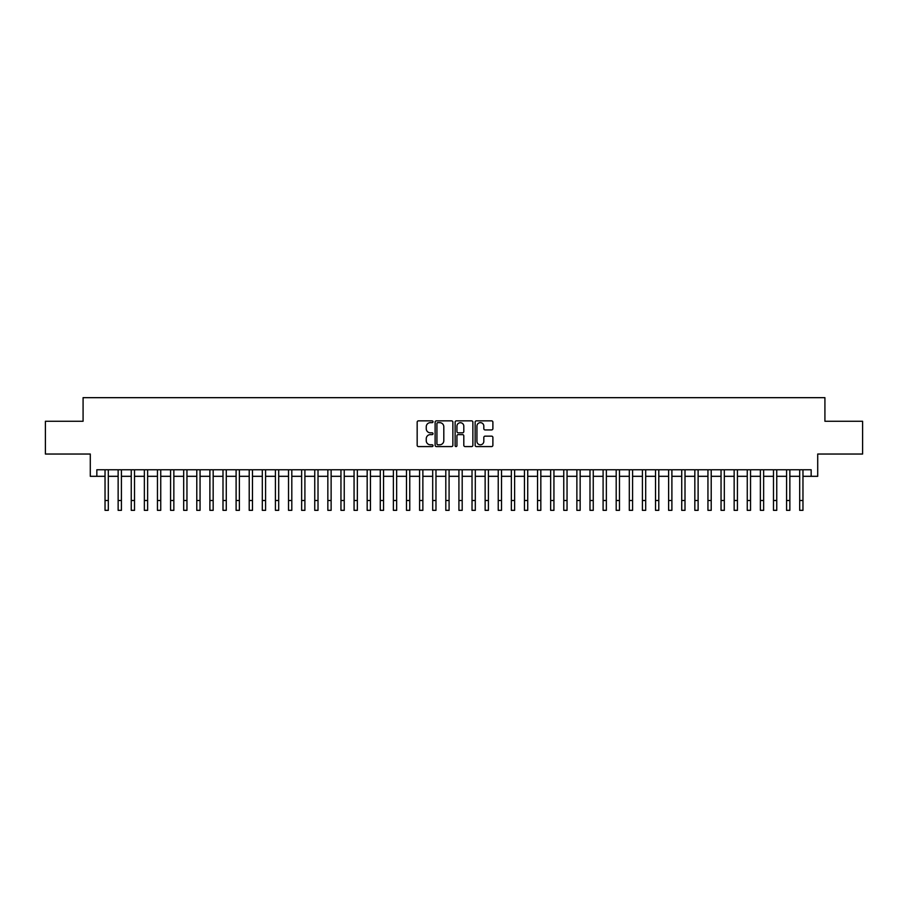 <?xml version="1.0" encoding="UTF-8"?>
<svg xmlns="http://www.w3.org/2000/svg" width="908" height="908" viewBox="0 0 908 908"><rect width="100%" height="100%" fill="white"/><g stroke="black" fill="none" stroke-linecap="round" stroke-linejoin="round"><path stroke-width="1.36" d="M433.025 421.755A0.897 0.897 0 0 0 432.129 420.858L418.463 420.858A1.283 1.283 0 0 0 417.169 422.141L417.169 445.295A1.283 1.283 0 0 0 418.463 446.577L432.129 446.577A0.897 0.897 0 0 0 433.025 445.68A0.897 0.897 0 0 0 432.129 444.784L430.358 444.784A4.12 4.12 0 0 1 426.249 440.664L426.249 438.734A4.12 4.12 0 0 1 430.358 434.614L432.129 434.614A0.897 0.897 0 0 0 433.025 433.718A0.897 0.897 0 0 0 432.129 432.821L430.358 432.821A4.12 4.12 0 0 1 426.249 428.701L426.249 426.771A4.12 4.12 0 0 1 430.358 422.651L432.129 422.651A0.897 0.897 0 0 0 433.025 421.755M491.603 429.927A1.283 1.283 0 0 0 492.885 428.633L492.885 422.141A1.283 1.283 0 0 0 491.603 420.858L476.416 420.858A1.283 1.283 0 0 0 475.134 422.141L475.134 445.295A1.283 1.283 0 0 0 476.416 446.577L491.603 446.577A1.283 1.283 0 0 0 492.885 445.295L492.885 437.452A1.283 1.283 0 0 0 491.603 436.158L485.099 436.158A1.283 1.283 0 0 0 483.816 437.452L483.816 441.345A3.439 3.439 0 0 1 480.377 444.784A3.439 3.439 0 0 1 476.927 441.345L476.927 426.09A3.439 3.439 0 0 1 480.377 422.651A3.439 3.439 0 0 1 483.816 426.09L483.816 428.633A1.283 1.283 0 0 0 485.099 429.927L491.603 429.927M96.838 476.314L96.838 469.765L811.162 469.765L811.162 476.314L817.711 476.314L817.711 454.034L862.6 454.034L862.6 421.267L824.918 421.267L824.918 397.67L83.082 397.67L83.082 421.267L45.4 421.267L45.4 454.034L90.289 454.034L90.289 476.314L105.033 476.314M452.876 422.141A1.283 1.283 0 0 0 451.582 420.858L436.408 420.858A1.283 1.283 0 0 0 435.125 422.141L435.125 445.295A1.283 1.283 0 0 0 436.408 446.577L451.582 446.577A1.283 1.283 0 0 0 452.876 445.295L452.876 422.141M456.418 420.858L471.593 420.858A1.283 1.283 0 0 1 472.875 422.141L472.875 445.295A1.283 1.283 0 0 1 471.593 446.577L465.1 446.577A1.283 1.283 0 0 1 463.806 445.295L463.806 435.908A1.283 1.283 0 0 0 462.524 434.614L458.211 434.614A1.283 1.283 0 0 0 456.928 435.908L456.928 445.68A0.897 0.897 0 0 1 456.032 446.577A0.897 0.897 0 0 1 455.124 445.68L455.124 422.141A1.283 1.283 0 0 1 456.418 420.858M108.313 476.314L118.142 476.314M121.422 476.314L131.251 476.314M134.52 476.314L144.361 476.314M147.629 476.314L157.459 476.314M160.739 476.314L170.568 476.314M173.848 476.314L183.677 476.314M186.957 476.314L196.786 476.314M200.055 476.314L209.884 476.314M213.164 476.314L222.993 476.314M226.274 476.314L236.103 476.314M239.383 476.314L249.212 476.314M252.481 476.314L262.31 476.314M265.59 476.314L275.419 476.314M278.699 476.314L288.528 476.314M291.809 476.314L301.638 476.314M304.906 476.314L314.747 476.314M318.016 476.314L327.845 476.314M331.125 476.314L340.954 476.314M344.234 476.314L354.063 476.314M357.343 476.314L367.173 476.314M370.441 476.314L380.27 476.314M383.551 476.314L393.38 476.314M396.66 476.314L406.489 476.314M409.769 476.314L419.598 476.314M422.867 476.314L432.696 476.314M435.976 476.314L445.805 476.314M449.085 476.314L458.915 476.314M462.195 476.314L472.024 476.314M475.304 476.314L485.133 476.314M488.402 476.314L498.231 476.314M501.511 476.314L511.34 476.314M514.62 476.314L524.449 476.314M527.73 476.314L537.559 476.314M540.827 476.314L550.657 476.314M553.937 476.314L563.766 476.314M567.046 476.314L576.875 476.314M580.155 476.314L589.984 476.314M593.253 476.314L603.094 476.314M606.362 476.314L616.192 476.314M619.472 476.314L629.301 476.314M632.581 476.314L642.41 476.314M645.69 476.314L655.519 476.314M658.788 476.314L668.617 476.314M671.897 476.314L681.726 476.314M685.007 476.314L694.836 476.314M698.116 476.314L707.945 476.314M711.214 476.314L721.043 476.314M724.323 476.314L734.152 476.314M737.432 476.314L747.261 476.314M750.541 476.314L760.371 476.314M763.639 476.314L773.48 476.314M776.749 476.314L786.578 476.314M789.858 476.314L799.687 476.314M802.967 476.314L811.162 476.314M437.826 422.651A0.897 0.897 0 0 0 436.918 423.559L436.918 443.876A0.897 0.897 0 0 0 437.826 444.784L439.688 444.784A4.12 4.12 0 0 0 443.808 440.664L443.808 426.771A4.12 4.12 0 0 0 439.688 422.651L437.826 422.651M463.806 426.158A3.439 3.439 0 0 0 460.367 422.719A3.439 3.439 0 0 0 456.928 426.158L456.928 431.527A1.283 1.283 0 0 0 458.211 432.821L462.524 432.821A1.283 1.283 0 0 0 463.806 431.527L463.806 426.158M105.033 500.501L108.313 500.501L108.313 510.33L105.033 510.33L105.033 469.765M108.313 500.501L108.313 469.765M118.142 500.501L121.422 500.501L121.422 510.33L118.142 510.33L118.142 469.765M121.422 500.501L121.422 469.765M131.251 500.501L134.52 500.501L134.52 510.33L131.251 510.33L131.251 469.765M134.52 500.501L134.52 469.765M144.361 500.501L147.629 500.501L147.629 510.33L144.361 510.33L144.361 469.765M147.629 500.501L147.629 469.765M157.459 500.501L160.739 500.501L160.739 510.33L157.459 510.33L157.459 469.765M160.739 500.501L160.739 469.765M170.568 500.501L173.848 500.501L173.848 510.33L170.568 510.33L170.568 469.765M173.848 500.501L173.848 469.765M183.677 500.501L186.957 500.501L186.957 510.33L183.677 510.33L183.677 469.765M186.957 500.501L186.957 469.765M196.786 500.501L200.055 500.501L200.055 510.33L196.786 510.33L196.786 469.765M200.055 500.501L200.055 469.765M209.884 500.501L213.164 500.501L213.164 510.33L209.884 510.33L209.884 469.765M213.164 500.501L213.164 469.765M222.993 500.501L226.274 500.501L226.274 510.33L222.993 510.33L222.993 469.765M226.274 500.501L226.274 469.765M236.103 500.501L239.383 500.501L239.383 510.33L236.103 510.33L236.103 469.765M239.383 500.501L239.383 469.765M249.212 500.501L252.481 500.501L252.481 510.33L249.212 510.33L249.212 469.765M252.481 500.501L252.481 469.765M262.31 500.501L265.59 500.501L265.59 510.33L262.31 510.33L262.31 469.765M265.59 500.501L265.59 469.765M275.419 500.501L278.699 500.501L278.699 510.33L275.419 510.33L275.419 469.765M278.699 500.501L278.699 469.765M288.528 500.501L291.809 500.501L291.809 510.33L288.528 510.33L288.528 469.765M291.809 500.501L291.809 469.765M301.638 500.501L304.906 500.501L304.906 510.33L301.638 510.33L301.638 469.765M304.906 500.501L304.906 469.765M314.747 500.501L318.016 500.501L318.016 510.33L314.747 510.33L314.747 469.765M318.016 500.501L318.016 469.765M327.845 500.501L331.125 500.501L331.125 510.33L327.845 510.33L327.845 469.765M331.125 500.501L331.125 469.765M340.954 500.501L344.234 500.501L344.234 510.33L340.954 510.33L340.954 469.765M344.234 500.501L344.234 469.765M354.063 500.501L357.343 500.501L357.343 510.33L354.063 510.33L354.063 469.765M357.343 500.501L357.343 469.765M367.173 500.501L370.441 500.501L370.441 510.33L367.173 510.33L367.173 469.765M370.441 500.501L370.441 469.765M380.27 500.501L383.551 500.501L383.551 510.33L380.27 510.33L380.27 469.765M383.551 500.501L383.551 469.765M393.38 500.501L396.66 500.501L396.66 510.33L393.38 510.33L393.38 469.765M396.66 500.501L396.66 469.765M406.489 500.501L409.769 500.501L409.769 510.33L406.489 510.33L406.489 469.765M409.769 500.501L409.769 469.765M419.598 500.501L422.867 500.501L422.867 510.33L419.598 510.33L419.598 469.765M422.867 500.501L422.867 469.765M432.696 500.501L435.976 500.501L435.976 510.33L432.696 510.33L432.696 469.765M435.976 500.501L435.976 469.765M445.805 500.501L449.085 500.501L449.085 510.33L445.805 510.33L445.805 469.765M449.085 500.501L449.085 469.765M458.915 500.501L462.195 500.501L462.195 510.33L458.915 510.33L458.915 469.765M462.195 500.501L462.195 469.765M472.024 500.501L475.304 500.501L475.304 510.33L472.024 510.33L472.024 469.765M475.304 500.501L475.304 469.765M485.133 500.501L488.402 500.501L488.402 510.33L485.133 510.33L485.133 469.765M488.402 500.501L488.402 469.765M498.231 500.501L501.511 500.501L501.511 510.33L498.231 510.33L498.231 469.765M501.511 500.501L501.511 469.765M511.34 500.501L514.62 500.501L514.62 510.33L511.34 510.33L511.34 469.765M514.62 500.501L514.62 469.765M524.449 500.501L527.73 500.501L527.73 510.33L524.449 510.33L524.449 469.765M527.73 500.501L527.73 469.765M537.559 500.501L540.827 500.501L540.827 510.33L537.559 510.33L537.559 469.765M540.827 500.501L540.827 469.765M550.657 500.501L553.937 500.501L553.937 510.33L550.657 510.33L550.657 469.765M553.937 500.501L553.937 469.765M563.766 500.501L567.046 500.501L567.046 510.33L563.766 510.33L563.766 469.765M567.046 500.501L567.046 469.765M576.875 500.501L580.155 500.501L580.155 510.33L576.875 510.33L576.875 469.765M580.155 500.501L580.155 469.765M589.984 500.501L593.253 500.501L593.253 510.33L589.984 510.33L589.984 469.765M593.253 500.501L593.253 469.765M603.094 500.501L606.362 500.501L606.362 510.33L603.094 510.33L603.094 469.765M606.362 500.501L606.362 469.765M616.192 500.501L619.472 500.501L619.472 510.33L616.192 510.33L616.192 469.765M619.472 500.501L619.472 469.765M629.301 500.501L632.581 500.501L632.581 510.33L629.301 510.33L629.301 469.765M632.581 500.501L632.581 469.765M642.41 500.501L645.69 500.501L645.69 510.33L642.41 510.33L642.41 469.765M645.69 500.501L645.69 469.765M655.519 500.501L658.788 500.501L658.788 510.33L655.519 510.33L655.519 469.765M658.788 500.501L658.788 469.765M668.617 500.501L671.897 500.501L671.897 510.33L668.617 510.33L668.617 469.765M671.897 500.501L671.897 469.765M681.726 500.501L685.007 500.501L685.007 510.33L681.726 510.33L681.726 469.765M685.007 500.501L685.007 469.765M694.836 500.501L698.116 500.501L698.116 510.33L694.836 510.33L694.836 469.765M698.116 500.501L698.116 469.765M707.945 500.501L711.214 500.501L711.214 510.33L707.945 510.33L707.945 469.765M711.214 500.501L711.214 469.765M721.043 500.501L724.323 500.501L724.323 510.33L721.043 510.33L721.043 469.765M724.323 500.501L724.323 469.765M734.152 500.501L737.432 500.501L737.432 510.33L734.152 510.33L734.152 469.765M737.432 500.501L737.432 469.765M747.261 500.501L750.541 500.501L750.541 510.33L747.261 510.33L747.261 469.765M750.541 500.501L750.541 469.765M760.371 500.501L763.639 500.501L763.639 510.33L760.371 510.33L760.371 469.765M763.639 500.501L763.639 469.765M773.48 500.501L776.749 500.501L776.749 510.33L773.48 510.33L773.48 469.765M776.749 500.501L776.749 469.765M786.578 500.501L789.858 500.501L789.858 510.33L786.578 510.33L786.578 469.765M789.858 500.501L789.858 469.765M799.687 500.501L802.967 500.501L802.967 510.33L799.687 510.33L799.687 469.765M802.967 500.501L802.967 469.765"/></g></svg>
